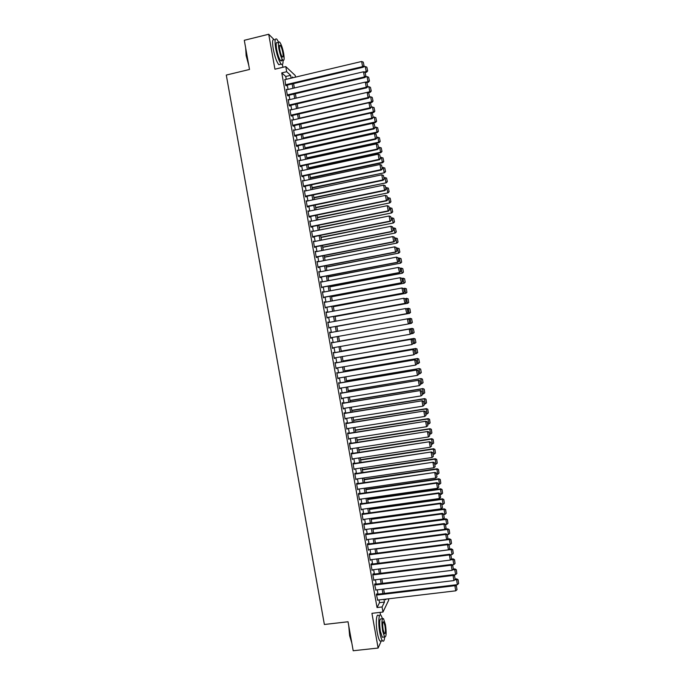 <?xml version="1.0" encoding="UTF-8"?>
<svg xmlns="http://www.w3.org/2000/svg" width="685" height="685" viewBox="0 0 685 685"><rect width="100%" height="100%" fill="white"/><g stroke="black" fill="none" stroke-linecap="round" stroke-linejoin="round"><path stroke-width="1.03" d="M388.481 598.818L388.712 600.103L382.975 612.047L382.067 606.961L384.465 602.089L383.977 599.349M380.5 614.95L380.047 612.381M282.905 67.293L282.4 64.459M286.253 79.323L285.748 76.48L281.758 72.893L286.69 71.719L285.782 66.599L295.261 75.513L295.543 77.122M273.82 39.37L268.708 34.25L244.297 40.295L249.503 69.468L226.29 75.059L324.373 624.48L348.031 621.766L353.195 650.75L378.12 648.044L381.28 640.946M376.87 594.315L376.776 593.809L376.365 594.597L377.726 600.094M375.08 584.262L374.986 583.766L374.567 584.519L375.945 590.016M373.282 574.21L373.197 573.713L372.768 574.441L373.847 580.486L374.164 579.93M371.493 564.157L371.407 563.661L370.97 564.363L372.049 570.408L372.383 569.851M369.703 554.105L369.609 553.6L369.181 554.276L370.26 560.33L370.602 559.765M367.913 544.053L367.819 543.547L367.383 544.198L368.462 550.243L368.83 549.687M366.115 533.992L366.03 533.495L365.584 534.112L366.663 540.165L367.057 539.6M364.326 523.939L364.24 523.434L363.786 524.034L364.865 530.079L365.285 529.514M362.082 514.452L440.267 503.672L440.515 503.115L361.988 513.956L363.067 520.001L363.512 519.418M360.738 503.817L360.652 503.321L360.19 503.86L361.269 509.914L361.723 509.332L439.35 498.543L438.691 492.892L360.199 503.895M358.949 493.757L358.863 493.26L358.392 493.774L359.471 499.827L359.925 499.245M357.159 483.696L357.065 483.19L356.594 483.687L357.673 489.741L358.127 489.158M355.361 473.635L355.275 473.129L354.796 473.592L355.875 479.646L356.328 479.063M353.571 463.574L353.477 463.069L352.998 463.505L354.076 469.559L354.53 468.977M351.773 453.504L351.688 452.999L351.2 453.41L352.278 459.464L352.732 458.881M349.984 443.443L349.889 442.938L349.401 443.315L350.48 449.377L350.934 448.786M348.185 433.374L348.1 432.869L347.603 433.228L348.682 439.282L349.136 438.691M346.396 423.304L346.302 422.799L345.805 423.125L346.884 429.187L347.338 428.596M344.598 413.235L344.512 412.73L344.007 413.029L345.086 419.092L345.54 418.501M342.8 403.165L342.714 402.66L342.209 402.934L343.288 408.996L343.733 408.397M341.01 393.087L340.411 392.839L341.49 398.893L341.935 398.302M339.212 383.018L338.604 382.735L339.683 388.797L340.137 388.198M337.422 372.94L336.806 372.631L337.885 378.694L338.339 378.103M335.624 362.87L335.008 362.536L336.087 368.59L336.541 367.999M333.826 352.792L333.21 352.433L334.289 358.495L334.734 357.895M332.028 342.714L331.403 342.32L332.482 348.391L332.936 347.783M330.23 332.627L329.605 332.216L330.684 338.279L331.138 337.679M328.432 322.515L327.807 322.113L328.886 328.175L329.339 327.593M326.634 312.411L326 312L327.079 318.071L327.541 317.515M324.827 302.299L324.202 301.897L325.281 307.959L325.743 307.437M323.029 292.187L322.395 291.784L323.483 297.847L323.945 297.35M321.222 282.074L320.597 281.672L321.676 287.743L322.147 287.263M319.424 271.962L318.79 271.56L319.878 277.63L320.443 277.682L320.349 277.177M317.617 261.85L316.992 261.447L318.071 267.518L318.645 267.595L318.559 267.099M315.819 251.729L315.186 251.335L316.273 257.397L316.847 257.509L316.761 257.003M314.013 241.617L313.387 241.214L314.466 247.285L315.049 247.422L314.963 246.917M312.214 231.496L311.581 231.102L312.668 237.164L313.25 237.335L313.165 236.83M310.408 221.375L309.783 220.981L310.862 227.052L311.452 227.24L311.367 226.735M308.601 211.254L307.976 210.86L309.063 216.931L309.654 217.154L309.569 216.648M306.803 201.133L306.178 200.739L307.257 206.81L307.856 207.058L307.77 206.553M304.996 191.012L304.371 190.618L305.45 196.689L306.058 196.963L305.964 196.458M303.19 180.883L302.565 180.498L303.652 186.568L304.26 186.868L304.166 186.363M301.391 170.762L300.758 170.368L301.845 176.447L302.462 176.773L302.368 176.268M299.585 160.632L298.96 160.247L300.039 166.318L300.664 166.678L300.569 166.172M297.769 150.512L297.153 150.118L298.232 156.197L298.857 156.574L298.771 156.069M295.937 140.391L295.346 139.988L296.434 146.068L297.059 146.479L296.973 145.973M294.105 130.261L293.54 129.859L294.627 135.938L295.261 136.375L295.166 135.87M292.281 120.14L291.742 119.729L292.82 125.809L293.463 126.271L293.368 125.766M290.457 110.011L289.935 109.6L291.014 115.679L291.656 116.167L291.57 115.662M288.633 99.882L288.128 99.471L289.207 105.55L289.858 106.064L289.772 105.558M286.809 89.752L286.321 89.333L287.4 95.42L288.06 95.96L287.965 95.455M281.758 72.893L377.041 607.552L379.516 602.672L379.028 599.94M378 594.178L377.229 589.853M376.211 584.125L375.431 579.775M374.421 574.073L373.642 569.697M372.623 564.02L371.844 559.611M370.833 553.96L370.046 549.524M369.044 543.899L368.247 539.438M367.246 533.846L366.449 529.351M365.456 523.785L364.651 519.264M363.666 513.724L362.853 509.178M361.868 503.663L361.055 499.082M360.079 493.602L359.257 488.996M358.281 483.533L357.459 478.901M356.491 473.472L355.661 468.805M354.693 463.403L353.862 458.71M352.903 453.333L352.064 448.615M351.105 443.263L350.266 438.52M349.316 433.194L348.459 428.416M347.518 423.125L346.661 418.321M345.728 413.055L344.863 408.217M343.93 402.977L343.065 398.113M342.132 392.907L341.267 388.01M340.342 382.829L339.46 377.906M338.544 372.751L337.662 367.802M336.746 362.673L335.864 357.698M334.948 352.595L334.057 347.586M333.158 342.517L332.259 337.482M331.36 332.43L330.461 327.396M329.553 322.318L328.663 317.309M327.755 312.206L326.865 307.222M325.949 302.094L325.067 297.144M324.151 291.981L323.269 287.058M322.344 281.86L321.47 276.963M320.546 271.748L319.672 266.876M318.739 261.627L317.874 256.789M316.941 251.506L316.076 246.694M315.134 241.394L314.278 236.608M313.328 231.273L312.48 226.512M311.529 221.144L310.682 216.417M309.723 211.023L308.884 206.322M307.916 200.902L307.085 196.227M306.118 190.773L305.287 186.123M304.311 180.652L303.489 176.028M302.505 170.522L301.691 165.924M300.698 160.393L299.884 155.829M298.9 150.263L298.086 145.725M297.093 140.134L296.288 135.621M295.286 129.996L294.49 125.518M293.48 119.866L292.683 115.405M291.673 109.728L290.885 105.302M289.866 99.59L289.079 95.189M288.06 89.461L287.28 85.086M284.986 79.623L285.602 85.282L286.261 85.848L286.167 85.342M361.988 513.947L362.442 513.373L362.536 513.878M382.975 612.047L371.929 613.323L378.12 648.044M377.041 607.552L382.067 606.961M268.708 34.25L274.942 69.194L285.782 66.599M385.432 599.178L385.552 599.872L385.92 599.118M293.163 77.688L292.392 76.977L292.546 77.833M293.574 83.604L294.353 87.98M295.381 93.725L296.16 98.135M297.179 103.846L297.975 108.281M298.985 113.967L299.782 118.436M300.792 124.088L301.588 128.583M302.59 134.209L303.395 138.73M304.397 144.329L305.202 148.876M306.195 154.442L307.008 159.014M308.002 164.563L308.815 169.161M309.8 174.675L310.622 179.299M311.606 184.787L312.428 189.445M313.405 194.9L314.235 199.583M315.203 205.012L316.042 209.721M317.009 215.116L317.849 219.859M318.808 225.228L319.655 229.997M320.606 235.332L321.462 240.127M322.412 245.444L323.269 250.265M324.21 255.548L325.075 260.394M326.009 265.652L326.882 270.524M327.807 275.755L328.68 280.653M329.605 285.859L330.487 290.783M331.412 295.954L332.293 300.912M333.21 306.058L334.1 311.041M335.008 316.153L335.898 321.171M336.806 326.248L337.705 331.292M338.604 336.352L339.503 341.395M340.411 346.473L341.301 351.491M342.209 356.602L343.099 361.586M344.016 366.723L344.897 371.672M345.822 376.836L346.696 381.768M347.62 386.957L348.494 391.854M349.427 397.077L350.292 401.941M351.225 407.19L352.09 412.027M353.032 417.302L353.888 422.114M354.83 427.423L355.686 432.201M356.628 437.535L357.476 442.287M358.435 447.639L359.274 452.365M360.233 457.751L361.072 462.452M362.04 467.864L362.87 472.53M363.838 477.967L364.66 482.608M365.636 488.08L366.458 492.686M367.434 498.183L368.256 502.764M369.241 508.287L370.046 512.842M371.039 518.391L371.844 522.92M372.837 528.495L373.642 532.99M374.635 538.598L375.431 543.059M376.433 548.694L377.229 553.137M378.24 558.797L379.019 563.207M380.038 568.892L380.817 573.276M381.836 578.988L382.607 583.346M383.634 589.083L384.405 593.407M291.116 78.167L290.611 75.333L286.69 71.719M382.949 593.587L382.179 589.263M381.151 583.517L380.38 579.167M379.362 573.456L378.582 569.072M377.563 563.387L376.784 558.977M375.774 553.326L374.986 548.882M373.976 543.256L373.179 538.787M372.186 533.187L371.381 528.692M370.388 523.117L369.583 518.588M368.599 513.039L367.785 508.493M366.8 502.97L365.987 498.389M365.011 492.9L364.189 488.285M363.213 482.822L362.382 478.181M361.415 472.744L360.584 468.078M359.625 462.666L358.786 457.974M357.827 452.588L356.988 447.862M356.029 442.51L355.181 437.758M354.231 432.432L353.383 427.645M352.441 422.345L351.576 417.533M350.643 412.267L349.778 407.421M348.845 402.181L347.98 397.309M347.047 392.094L346.173 387.196M345.249 382.007L344.375 377.084M343.45 371.921L342.568 366.963M341.652 361.834L340.77 356.851M339.854 351.739L338.964 346.73M338.056 341.652L337.166 336.609M336.258 331.549L335.359 326.514M334.46 321.428L333.561 316.419M332.653 311.307L331.763 306.323M330.846 301.186L329.964 296.228M329.048 291.056L328.166 286.125M327.242 280.936L326.368 276.029M325.435 270.806L324.57 265.934M323.628 260.677L322.772 255.83M321.83 250.547L320.965 245.727M320.023 240.418L319.167 235.623M318.217 230.28L317.369 225.519M316.41 220.15L315.571 215.415M314.603 210.021L313.764 205.312M312.797 199.883L311.966 195.199M310.999 189.745L310.168 185.096M309.192 179.607L308.361 174.983M307.385 169.469L306.563 164.871M305.578 159.331L304.765 154.759M303.772 149.184L302.958 144.646M301.965 139.046L301.16 134.534M300.15 128.9L299.354 124.413M298.343 118.762L297.555 114.301M296.536 108.615L295.749 104.18M294.73 98.469L293.942 94.059M292.923 88.314L292.144 83.938M285.748 76.48L290.611 75.333M379.516 602.672L384.465 602.089M299.045 160.735L299.576 160.615M300.843 170.83L301.383 170.711M302.642 180.926L303.181 180.814M304.44 191.021L304.979 190.91M306.238 201.116L306.777 201.005M308.036 211.203L308.575 211.091M309.834 221.298L310.373 221.186M311.632 231.384L312.172 231.282M313.43 241.48L313.97 241.368M315.228 251.566L315.768 251.455M317.027 261.653L317.566 261.55M318.825 271.74L319.364 271.637M320.623 281.818L321.162 281.715M322.421 291.904L322.96 291.801M324.219 301.991L324.758 301.888M326.017 312.069L326.557 311.966M327.807 322.147L328.346 322.053M329.605 332.225L330.144 332.131M330.684 338.27L331.223 338.176M332.482 348.348L333.021 348.254M334.271 358.426L334.811 358.332M336.07 368.504L336.609 368.41M337.868 378.574L338.407 378.488M339.657 388.643L340.205 388.558M341.455 398.721L341.995 398.627M343.253 408.791L343.793 408.705M345.043 418.86L345.582 418.775M346.841 428.93L347.381 428.844M348.631 438.991L349.17 438.905M350.429 449.06L350.968 448.975M352.218 459.121L352.758 459.044M354.017 469.182L354.556 469.105M355.806 479.252L356.346 479.166M357.596 489.313L358.144 489.236M359.394 499.374L359.933 499.296M284.609 79.708L361.663 61.479L362.579 66.633L363.041 67.258L364.077 65.991L363.255 62.13L364.077 65.991M285.782 85.437L363.041 67.258M285.508 84.777L362.579 66.633L363.889 65.743M363.255 62.13L361.663 61.479M365.148 72.524L366.646 72.173L366.201 71.574L364.146 72.053M363.238 67.01L365.302 66.531L366.86 67.164L367.665 70.94L366.86 67.164M367.485 70.692L366.201 71.574L365.302 66.531M367.665 70.94L366.646 72.173M248.732 65.178L246.155 55.716L245.675 48.053M245.769 48.566L246.352 55.571L248.509 63.919M278.667 42.213L276.868 39.216C274.925 37.838 274.531 40.894 275.687 48.412C277.219 56.101 279.06 61.333 281.192 64.116C282.537 65.332 283.153 64.056 283.033 60.297M274.454 39.816C272.493 38.428 272.091 41.494 273.246 49.012C274.779 56.692 276.629 61.924 278.778 64.698L280.405 64.304M281.946 58.782C281.895 60.819 281.449 61.444 280.61 60.648C279.069 58.645 277.75 54.877 276.646 49.346C275.807 43.943 276.098 41.734 277.493 42.727L278.572 42.461M283.667 53.507C282.58 48.001 281.261 44.234 279.72 42.187C278.324 41.186 278.05 43.386 278.889 48.798C279.985 54.329 281.304 58.105 282.837 60.117C284.232 61.102 284.506 58.893 283.667 53.507M279.745 49.645C280.456 53.207 281.304 55.639 282.297 56.941C283.188 57.574 283.367 56.161 282.828 52.685C282.126 49.132 281.278 46.7 280.285 45.39C279.386 44.748 279.215 46.169 279.745 49.645M351.807 642.941L349.615 635.663L348.768 625.927M348.99 627.186L349.855 635.74L351.713 642.444M382.538 618.649L381.014 615.335C378.814 612.39 377.992 622.87 379.764 632.392C380.569 636.716 381.476 639.525 382.495 640.817C383.609 641.913 384.328 640.655 384.645 637.041M378.574 615.618C376.348 612.681 375.5 623.153 377.272 632.675C378.077 636.999 378.985 639.799 380.012 641.083L381.434 640.929M383.309 637.11L382.298 637.221L380.338 631.159C379.199 622.588 379.499 618.495 381.237 618.88L382.487 618.735M385.441 624.694L383.489 618.624C381.768 618.238 381.485 622.331 382.624 630.902L384.576 636.973C386.306 637.29 386.588 633.197 385.441 624.694M383.129 629.78L384.388 633.693C385.501 633.908 385.689 631.27 384.953 625.782L383.694 621.869C382.581 621.629 382.393 624.266 383.129 629.78M286.407 89.846L363.495 71.788L364.411 76.943L364.865 77.542L365.91 76.283L365.079 72.439L365.91 76.283M287.563 95.549L364.865 77.542M287.315 94.907L364.411 76.943L365.721 76.044M365.079 72.439L363.495 71.788M288.214 99.976L365.328 82.097L366.244 87.252L366.689 87.817L367.734 86.575L366.912 82.739L367.734 86.575M289.344 105.653L366.689 87.817M289.121 105.045L366.244 87.252L367.554 86.344M366.912 82.739L365.328 82.097M290.02 110.105L367.16 92.398L368.076 97.553L368.521 98.101L369.566 96.859L368.744 93.04L369.566 96.859M291.125 115.765L368.521 98.101M290.928 115.174L368.076 97.553L369.386 96.645M368.744 93.04L367.16 92.398M291.827 120.243L368.984 102.707L369.9 107.853L370.345 108.376L371.39 107.151L370.576 103.341L371.39 107.151M292.906 125.869L370.345 108.376M292.735 125.304L369.9 107.853L371.219 106.946M370.576 103.341L368.984 102.707M366.68 82.645L368.436 82.234L367.991 81.661L365.61 82.209M365.285 77.037L367.1 76.617L368.65 77.251L369.455 81.01L368.65 77.251M369.283 80.779L367.991 81.661L367.1 76.617M369.455 81.01L368.436 82.234M368.102 92.783L370.217 92.295L369.789 91.747L297.966 108.239M367.323 87.064L368.89 86.704L370.448 87.329L371.244 91.079L370.448 87.329M371.073 90.857L369.789 91.747L368.89 86.704M371.244 91.079L370.217 92.295M369.523 102.921L372.006 102.356L371.578 101.834L299.73 118.162M369.369 97.09L370.679 96.79L372.238 97.416L373.034 101.149L372.238 97.416M372.863 100.943L371.578 101.834L370.679 96.79M373.034 101.149L372.006 102.356M370.945 113.059L373.796 112.417L373.376 111.92L301.503 128.095M371.39 107.125L374.027 107.494L374.823 111.218L374.027 107.494M374.652 111.021L373.376 111.92L372.477 106.877M374.823 111.218L373.796 112.417M293.634 130.373L370.816 113.008L371.732 118.162L372.169 118.651L373.222 117.435L372.409 113.633L373.222 117.435M294.678 135.981L372.169 118.651M294.533 135.433L371.732 118.162L373.051 117.238M372.409 113.633L370.816 113.008M303.361 138.55L375.585 122.469L375.166 122.007L303.267 138.019M373.179 117.203L375.817 117.572L376.613 121.288L375.817 117.572M376.45 121.099L375.166 122.007L374.267 116.964M376.613 121.288L375.585 122.469M295.44 140.502L372.649 123.309L373.565 128.463L374.001 128.926L375.046 127.727L374.241 123.934L375.046 127.727M296.459 146.085L374.001 128.926M296.34 145.562L373.565 128.463L374.875 127.538M374.241 123.934L372.649 123.309M305.125 148.448L377.367 132.53L376.955 132.085L305.039 147.943M374.969 127.29L377.615 127.65L378.403 131.357L377.615 127.65M378.24 131.177L376.955 132.085L376.065 127.042M378.403 131.357L377.367 132.53M297.247 150.623L374.481 133.609L375.397 138.764L375.825 139.201L376.878 138.01L376.065 134.226L376.878 138.01M298.232 156.189L375.825 139.201M298.146 155.692L375.397 138.764L376.707 137.831M376.065 134.226L374.481 133.609M306.889 158.346L379.156 142.583L378.745 142.172L306.803 157.867M376.767 137.368L379.404 137.728L380.192 141.427L379.404 137.728M380.029 141.256L378.745 142.172L377.855 137.128M380.192 141.427L379.156 142.583M299.045 160.752L376.313 143.91L377.229 149.065L377.649 149.467L378.702 148.294L377.897 144.526L378.702 148.294M300.03 166.284L377.649 149.467M299.953 165.813L377.229 149.065L378.54 148.123M377.897 144.526L376.313 143.91M308.652 168.236L380.946 152.635L380.543 152.25L308.575 167.791M378.557 147.446L381.194 147.806L381.982 151.488L381.194 147.806M381.819 151.334L380.543 152.25L379.644 147.206M381.982 151.488L380.946 152.635M300.852 170.873L378.146 154.211L379.062 159.365L379.473 159.742L380.535 158.569L379.73 154.819L380.535 158.569M301.837 176.379L379.473 159.742M301.751 175.942L379.062 159.365L380.363 158.423M379.73 154.819L378.146 154.211M302.659 181.003L379.978 164.511L380.886 169.657L381.305 170.008L382.358 168.852L381.554 165.111L382.358 168.852M303.635 186.474L381.305 170.008M303.558 186.063L380.886 169.657L382.196 168.715M381.554 165.111L379.978 164.511M304.457 191.124L381.802 174.803L382.718 179.958L383.129 180.275L384.191 179.136L383.386 175.403L384.191 179.136M305.433 196.569L383.129 180.275M305.364 196.184L382.718 179.958L384.028 178.999M383.386 175.403L381.802 174.803M306.263 201.244L383.634 185.104L384.55 190.25L384.953 190.541L386.015 189.411L385.218 185.695L386.015 189.411M307.231 206.665L384.953 190.541M307.163 206.305L384.55 190.25L385.852 189.291M385.218 185.695L383.634 185.104M308.07 211.365L385.467 195.396L386.383 200.542L386.777 200.808L387.838 199.686L387.042 195.978L387.838 199.686M309.029 216.76L386.777 200.808M308.969 216.426L386.383 200.542L387.684 199.583M387.042 195.978L385.467 195.396M309.868 221.486L387.29 205.688L388.207 210.834L389.671 209.961L388.875 206.271L389.671 209.961M310.827 226.846L388.6 211.074M310.776 226.547L388.207 210.834L389.508 209.867M388.875 206.271L387.29 205.688M311.675 231.607L389.123 215.981L390.039 221.127L391.495 220.236L390.698 216.554L391.495 220.236M312.625 236.933L390.424 221.341M312.574 236.659L390.039 221.127L391.341 220.15M390.698 216.554L389.123 215.981M313.473 241.719L390.955 226.273L391.871 231.419L393.318 230.511L392.531 226.838L393.318 230.511M314.424 247.028L392.248 231.599M314.381 246.78L391.871 231.419L393.164 230.434M392.531 226.838L390.955 226.273M315.28 251.84L392.779 236.565L393.695 241.702L395.142 240.786L394.354 237.121L395.142 240.786M316.222 257.115L394.072 241.865M316.179 256.892L393.695 241.702L394.997 240.718M394.354 237.121L392.779 236.565M317.087 261.953L394.611 246.848L395.528 251.994L396.975 251.052L396.187 247.405L396.975 251.052M318.02 267.201L395.896 252.123M317.986 267.013L395.528 251.994L396.82 251.001M396.187 247.405L394.611 246.848M318.885 272.065L396.435 257.14L398.156 257.731L398.798 261.327L398.156 257.731M319.818 277.279L397.72 262.381L396.435 257.14L398.011 257.688M319.784 277.125L397.351 262.278L398.653 261.285M397.72 262.381L398.798 261.327M320.683 282.177L398.268 267.424L399.98 267.998L400.622 271.594L399.98 267.998M321.608 287.366L399.543 272.639L398.268 267.424L399.843 267.963M321.59 287.238L399.184 272.561L400.477 271.568M399.543 272.639L400.622 271.594M310.416 178.134L382.735 162.688L382.333 162.328L310.339 177.706M380.346 157.524L382.983 157.884L383.771 161.549L382.983 157.884M383.609 161.403L382.333 162.328L381.434 157.293M383.771 161.549L382.735 162.688M312.18 188.024L384.516 172.74L312.112 187.63M382.136 167.602L384.773 167.953L385.561 171.618L384.773 167.953M385.398 171.481L384.122 172.406L383.232 167.371M385.561 171.618L384.516 172.74M313.944 197.922L386.306 182.792L313.876 197.545M383.925 177.672L386.563 178.023L387.35 181.679L386.563 178.023M387.188 181.551L385.912 182.484L385.021 177.449M387.35 181.679L386.306 182.792M315.708 207.812L388.087 192.845L315.639 207.469M385.715 187.75L388.352 188.101L389.131 191.74L388.352 188.101M388.977 191.62L387.71 192.562L386.811 187.527M389.131 191.74L388.087 192.845M317.463 217.702L389.876 202.888L317.412 217.385M387.513 197.819L390.142 198.17L390.921 201.792L390.142 198.17M390.775 201.69L389.5 202.64L388.6 197.597M390.921 201.792L389.876 202.888M319.227 227.591L391.666 212.941L319.176 227.3M389.303 207.898L391.931 208.24L392.71 211.853L391.931 208.24M392.565 211.759L391.289 212.71L390.39 207.675M392.71 211.853L391.666 212.941M320.991 237.481L393.447 222.985L320.94 237.215M391.092 217.967L393.721 218.309L394.5 221.914L393.721 218.309M394.354 221.829L393.079 222.779L392.18 217.744M394.5 221.914L393.447 222.985M322.755 247.362L395.236 233.028L322.712 247.131M392.882 228.036L395.51 228.37L396.281 231.967L395.51 228.37M396.135 231.898L394.868 232.857L393.969 227.822M396.281 231.967L395.236 233.028M324.51 257.252L397.017 243.072L324.476 257.038M394.671 238.106L397.3 238.44L398.071 242.019L397.3 238.44M397.925 241.959L396.658 242.927L395.759 237.892M398.071 242.019L397.017 243.072M326.274 267.133L398.807 253.116L326.24 266.953M396.461 248.175L399.09 248.501L399.86 252.08L399.09 248.501M399.715 252.029L398.447 252.996L397.557 247.961M399.86 252.08L398.807 253.116M328.038 277.023L400.588 263.16L328.004 276.86M398.25 258.236L401.016 258.613L401.641 262.132L401.016 258.613M401.504 262.09L400.237 263.066L399.346 258.031L400.879 258.57M401.641 262.132L400.588 263.16M329.793 286.904L402.378 273.195L329.776 286.775M400.04 268.306L402.806 268.666L403.431 272.176L402.806 268.666M403.294 272.15L402.026 273.127L401.136 268.1L402.669 268.631M403.431 272.176L402.378 273.195M322.489 292.289L400.1 277.708L401.812 278.273L402.446 281.86L401.812 278.273M323.406 297.453L401.367 282.896L400.1 277.708L401.667 278.247M323.388 297.341L401.008 282.845L402.309 281.843M401.367 282.896L402.446 281.86M324.288 302.402L401.924 287.991L403.636 288.539L404.27 292.127L403.636 288.539M325.204 307.531L403.191 293.146L401.924 287.991L403.491 288.522M325.195 307.454L402.84 293.129L404.133 292.118M403.191 293.146L404.27 292.127M326.094 312.506L403.748 298.275L405.46 298.806L406.094 302.393L405.46 298.806M327.002 317.609L405.015 303.404L403.748 298.275L405.323 298.797M326.993 317.566L404.664 303.412L405.957 302.402M405.015 303.404L406.094 302.393M327.892 322.618L405.58 308.55L407.284 309.063L407.917 312.66L407.284 309.063M407.789 312.677L406.496 313.696L328.791 327.67L406.839 313.653L405.58 308.55L407.147 309.081M406.839 313.653L407.917 312.66M331.557 296.785L404.159 283.239L331.54 296.682M401.83 278.367L404.595 278.709L405.22 282.229L404.595 278.709M405.083 282.211L403.816 283.196L402.917 278.161L404.458 278.692M405.22 282.229L404.159 283.239M333.312 306.666L405.94 293.274L333.304 306.589M403.439 288.462L406.376 288.762L406.873 292.272L406.376 288.762M406.873 292.272L405.606 293.257L404.707 288.231L406.248 288.753M407.001 292.281L405.94 293.274M335.076 316.538L407.729 303.309L335.068 316.496M404.903 298.583L408.166 298.814L408.654 302.333L408.166 298.814M408.654 302.333L407.395 303.327L406.496 298.292L408.029 298.814M408.791 302.325L407.729 303.309M336.832 326.42L409.51 313.353L336.832 326.402M406.368 308.704L408.62 308.336L409.947 308.858L410.443 312.386L409.947 308.858M410.443 312.386L409.185 313.387L408.286 308.353L409.818 308.867M410.572 312.377L409.51 313.353M329.69 332.722L407.746 318.782L409.108 319.33L409.613 322.943L409.108 319.33M409.741 322.918L408.32 323.971L407.404 318.833L408.971 319.356M330.598 337.774L408.32 323.971L409.613 322.943M412.361 322.421L411.608 318.927L412.361 322.421L411.291 323.388L408.722 323.851M407.84 318.816L410.401 318.371L411.736 318.902M412.233 322.447L410.974 323.448L410.075 318.422L411.608 318.927M331.497 342.825L409.57 329.031L331.489 342.808M411.574 333.184L410.144 334.254L409.236 329.117L410.794 329.622L411.437 333.218L410.794 329.622M332.396 347.886L410.144 334.254L411.437 333.218M409.57 329.031L410.931 329.588M414.142 332.465L413.397 328.98L414.142 332.465L413.081 333.415L410.829 333.852M339.477 341.25L412.182 328.398L339.477 341.233M414.023 332.499L412.755 333.509L411.865 328.475L413.397 328.98M413.517 328.946L412.182 328.398M333.295 352.938L411.394 339.281L333.287 352.886M413.397 343.442L411.976 344.529L411.06 339.392L412.627 339.897L413.26 343.493L412.627 339.897M334.194 357.99L411.976 344.529L413.26 343.493M411.394 339.281L412.755 339.854M415.932 342.509L415.178 339.032L415.932 342.509L412.935 343.844M341.241 351.157L413.971 338.433L341.233 351.105M415.804 342.551L414.545 343.57L413.654 338.536L415.178 339.032M415.307 338.989L413.971 338.433M335.093 363.041L413.209 349.53L335.085 362.964M415.213 353.7L413.8 354.804L412.884 349.667L414.451 350.163L415.093 353.76L414.451 350.163M336.001 368.085L413.8 354.804L415.093 353.76M413.209 349.53L414.579 350.112M417.713 352.552L416.968 349.085L417.713 352.552L415.05 353.845M343.005 361.055L415.752 348.468L342.997 360.986M417.593 352.604L416.334 353.623L415.444 348.596L416.968 349.085M417.088 349.033L415.752 348.468M336.9 373.137L415.033 359.779L336.874 373.034M417.037 363.958L415.624 365.079L414.716 359.942L416.274 360.438L416.917 364.035L416.274 360.438M337.799 378.188L415.624 365.079L416.917 364.035M415.033 359.779L416.403 360.37M419.503 362.588L418.758 359.137L419.503 362.588L417.019 363.872M344.769 370.953L417.533 358.495L344.752 370.859M419.383 362.656L418.124 363.684L417.225 358.657L418.758 359.137M418.877 359.077L417.533 358.495M338.698 383.24L416.857 370.02L338.673 383.112M418.86 374.216L417.456 375.354L416.54 370.217L418.098 370.705L418.74 374.301L418.098 370.705M339.597 388.292L417.456 375.354L418.74 374.301M416.857 370.02L418.227 370.628M421.284 372.631L420.658 369.121L421.284 372.631L418.809 373.924M346.533 380.851L419.314 368.53L346.516 380.732M421.164 372.708L419.905 373.736L419.014 368.71L420.539 369.189M420.658 369.121L419.314 368.53M340.496 393.344L418.681 380.269L340.471 393.181M420.684 384.473L419.28 385.621L418.364 380.492L419.922 380.971L420.564 384.568L419.922 380.971M341.395 398.387L419.28 385.621L420.564 384.568M418.681 380.269L420.051 380.886M423.073 382.667L422.448 379.156L423.073 382.667L420.599 383.977M348.297 390.75L421.104 378.557L348.271 390.596M422.953 382.761L421.695 383.797L420.804 378.762L422.328 379.242M422.448 379.156L421.104 378.557M342.294 403.439L420.496 390.51L342.26 403.251M343.194 408.491L421.104 395.896L420.196 390.758L421.755 391.238L422.388 394.834L421.755 391.238M420.496 390.51L421.874 391.144M422.388 394.834L421.104 395.896M350.061 400.648L422.594 388.823L423.484 393.849L422.388 394.021M424.118 389.294L424.743 392.805L424.229 389.191L422.885 388.583L350.026 400.468M423.484 393.849L424.743 392.805M424.229 389.191L422.885 388.583M344.093 413.534L422.32 400.759L344.058 413.32M344.992 418.586L422.928 406.162L422.02 401.033L423.578 401.504L424.212 405.1L423.578 401.504M422.32 400.759L423.69 401.393M424.212 405.1L422.928 406.162M351.825 410.546L424.375 398.875L425.274 403.902L424.169 404.073M425.899 399.338L426.524 402.857L426.01 399.235L424.666 398.61L351.79 410.341M425.274 403.902L426.524 402.857M426.01 399.235L424.666 398.61M345.899 423.63L424.135 411L345.848 423.39M346.798 428.682L424.76 416.437L423.844 411.3L425.402 411.771L426.036 415.358L425.402 411.771M424.135 411L425.513 411.651M426.036 415.358L424.76 416.437M353.588 420.436L426.164 408.928L427.055 413.954L425.959 414.125M427.688 409.382L428.313 412.901L427.8 409.27L426.447 408.637L353.546 420.205M427.055 413.954L428.313 412.901M427.8 409.27L426.447 408.637M347.697 433.725L425.959 421.241L347.646 433.459M348.596 438.777L426.584 426.704L425.668 421.566L427.226 422.028L427.86 425.625L427.226 422.028M425.959 421.241L427.337 421.9M427.86 425.625L426.584 426.704M355.352 430.334L427.945 418.972L428.844 423.998L427.74 424.169M429.469 419.434L430.094 422.945L429.581 419.306L428.228 418.655L355.301 430.069M428.844 423.998L430.094 422.945M429.581 419.306L428.228 418.655M349.496 443.82L427.782 431.473L349.436 443.52M350.395 448.872L428.408 436.97L427.491 431.833L429.05 432.295L429.683 435.883L429.05 432.295M427.782 431.473L429.161 432.149M429.683 435.883L428.408 436.97M357.108 440.224L429.735 429.024L430.625 434.05L429.529 434.221M431.259 429.478L431.884 432.988L431.362 429.332L430.009 428.682L357.056 439.941M430.625 434.05L431.884 432.988M431.362 429.332L430.009 428.682M351.294 453.915L429.598 441.714L351.234 453.59M352.193 458.959L430.231 447.237L429.315 442.099L430.874 442.553L431.507 446.14L430.874 442.553M429.598 441.714L430.985 442.399M431.507 446.14L430.231 447.237M358.871 450.113L431.524 439.076L432.415 444.094L431.31 444.265M433.04 439.513L433.665 443.032L433.151 439.368L431.524 439.076L431.79 438.7L358.82 449.805M432.415 444.094L433.665 443.032M433.151 439.368L431.79 438.7M353.092 464.01L431.422 451.954L353.023 463.651M353.991 469.054L432.055 457.494L431.139 452.365L432.697 452.811L433.331 456.398L432.697 452.811M431.422 451.954L432.8 452.648M433.331 456.398L432.055 457.494M360.635 460.003L433.305 449.12L434.204 454.146L433.1 454.309M434.829 449.557L435.454 453.076L434.932 449.403L433.305 449.12L433.571 448.726L360.575 459.661M434.204 454.146L435.454 453.076M434.932 449.403L433.571 448.726M354.89 474.097L433.237 462.187L354.821 473.712M355.789 479.14L433.879 467.761L432.971 462.632L434.521 463.069L435.155 466.656L434.521 463.069M433.237 462.187L434.624 462.889M435.155 466.656L433.879 467.761M362.399 469.893L435.095 459.164L435.985 464.19L434.881 464.353M436.61 459.601L437.235 463.111L436.713 459.429L435.095 459.164L435.352 458.744L362.331 469.525M435.985 464.19L437.235 463.111M436.713 459.429L435.352 458.744M356.688 484.192L435.061 472.419L356.611 483.773M357.587 489.236L435.703 478.019L434.795 472.89L436.345 473.326L436.979 476.914L436.345 473.326M435.061 472.419L436.448 473.138M436.979 476.914L435.703 478.019M364.163 479.783L436.876 469.208L437.775 474.234L436.67 474.397M438.391 469.636L439.017 473.155L438.494 469.456L436.876 469.208L437.133 468.763L364.086 479.389M437.775 474.234L439.017 473.155M438.494 469.456L437.133 468.763M358.486 494.279L436.619 483.156L436.876 482.66L358.409 493.834M359.385 499.322L437.527 488.285L436.619 483.156L438.16 483.584L438.802 487.172L438.16 483.584M436.876 482.66L438.272 483.379M438.802 487.172L437.527 488.285M365.918 489.672L438.665 479.252L439.556 484.278L438.451 484.432M440.181 479.68L440.806 483.19L440.275 479.491L438.665 479.252L438.914 478.781L365.841 489.244M439.556 484.278L440.806 483.19M440.275 479.491L438.914 478.781M360.284 504.365L438.443 493.414L439.984 493.834L440.626 497.421L439.984 493.834M438.691 492.892L440.087 493.628M440.626 497.421L439.35 498.543M367.682 499.553L440.446 489.296L441.337 494.322L440.241 494.476M441.962 489.715L442.587 493.226L442.056 489.518L440.446 489.296L440.695 488.799L367.605 499.108M441.337 494.322L442.587 493.226M442.056 489.518L440.695 488.799M362.981 519.495L441.174 508.801L440.267 503.672L441.808 504.091L442.45 507.679L441.808 504.091M440.515 503.115L441.911 503.869M442.45 507.679L441.174 508.801M369.446 509.443L442.236 499.339L443.126 504.357L442.022 504.511M443.743 499.75L444.368 503.261L443.837 499.536L442.236 499.339L442.476 498.808L369.361 508.964M443.126 504.357L444.368 503.261M443.837 499.536L442.476 498.808M363.881 524.539L442.082 513.93L442.33 513.348L363.803 524.008M364.78 529.573L442.998 519.059L442.082 513.93L443.632 514.341L444.274 517.928L443.632 514.341M442.33 513.348L443.726 514.11M444.274 517.928L442.998 519.059M371.201 519.324L444.017 509.383L444.907 514.401L443.803 514.546M445.533 509.786L446.158 513.296L445.627 509.563L444.017 509.383L444.257 508.827L371.116 518.819M444.907 514.401L446.158 513.296M445.627 509.563L444.257 508.827M365.67 534.617L443.906 524.188L444.154 523.58L365.619 534.06M366.569 539.66L444.822 529.308L443.906 524.188L445.455 524.59L446.089 528.178L445.455 524.59M444.154 523.58L445.55 524.35M446.089 528.178L444.822 529.308M372.965 529.205L445.807 519.418L446.697 524.436L445.592 524.59M447.314 519.821L447.939 523.331L447.408 519.59L445.807 519.418L446.038 518.836L372.871 528.674M446.697 524.436L447.939 523.331M447.408 519.59L446.038 518.836M367.468 544.703L445.729 534.437L445.969 533.803L367.443 544.113M368.367 549.747L446.646 539.566L445.729 534.437L447.279 534.839L447.913 538.427L447.279 534.839M445.969 533.803L447.365 534.591M447.913 538.427L446.646 539.566M374.729 539.086L447.588 529.454L448.478 534.48L447.373 534.625M449.095 529.856L449.72 533.367L449.189 529.608L447.588 529.454L447.81 528.846L444.907 529.231M448.478 534.48L449.72 533.367M449.189 529.608L447.81 528.846M369.266 554.781L447.553 544.695L447.784 544.027L369.249 554.165M370.165 559.825L448.469 549.824L447.553 544.695L449.095 545.089L449.737 548.676L449.095 545.089M447.784 544.027L449.189 544.823M449.737 548.676L448.469 549.824M376.485 548.968L449.369 539.497L450.259 544.515L448.94 544.686M450.884 539.883L451.501 543.393L450.97 539.634L449.369 539.497L449.591 538.864L447.065 539.189M450.259 544.515L451.501 543.393M450.97 539.634L449.591 538.864M371.065 564.868L449.377 554.944L449.6 554.259L371.065 564.217M371.964 569.903L450.285 560.073L449.377 554.944L450.918 555.338L451.561 558.926L450.918 555.338M449.6 554.259L451.004 555.064M451.561 558.926L450.285 560.073M378.248 558.849L451.158 549.533L452.049 554.55L450.465 554.747M452.665 549.918L453.29 553.429L452.751 549.653L451.158 549.533L451.372 548.873L449.214 549.147M452.049 554.55L453.29 553.429M452.751 549.653L451.372 548.873M372.863 574.946L451.201 565.193L451.424 564.483L372.871 574.261M373.762 579.981L452.109 570.322L451.201 565.193L452.742 565.587L453.376 569.167L452.742 565.587M451.424 564.483L452.828 565.296M453.376 569.167L452.109 570.322M450.507 559.868L452.939 559.568L453.83 564.586L451.989 564.808M454.446 559.945L455.071 563.455L454.532 559.671L452.939 559.568L453.153 558.874L451.355 559.106M453.83 564.586L455.071 563.455M454.532 559.671L453.153 558.874M374.652 585.024L453.025 575.451L453.239 574.706L374.678 584.314M375.551 590.059L453.932 580.572L453.025 575.451L454.557 575.828L455.2 579.416L454.557 575.828M453.239 574.706L454.643 575.528M455.2 579.416L453.932 580.572M452.622 569.86L454.72 569.603L455.611 574.612L453.521 574.869M456.227 569.971L456.852 573.482L456.313 569.689L454.72 569.603L454.926 568.884L453.41 569.072M455.611 574.612L456.852 573.482M456.313 569.689L454.926 568.884M376.45 595.102L454.84 585.701L455.054 584.921L376.485 594.357M377.349 600.137L455.756 590.821L454.84 585.701L456.381 586.069L457.023 589.657L456.381 586.069M455.054 584.921L456.467 585.761M457.023 589.657L455.756 590.821M454.729 579.844L456.501 579.63L457.4 584.647L455.063 584.93M458.008 580.007L458.633 583.509L458.094 579.707L456.501 579.63L456.707 578.894L455.277 579.065M457.4 584.647L458.633 583.509M458.094 579.707L456.707 578.894M279.548 45.57L280.285 45.39M280.61 60.648L282.837 60.117M281.192 64.116L278.778 64.698M383.043 621.937L383.694 621.869M382.298 637.221L384.576 636.973M382.495 640.817L380.012 641.083"/></g></svg>
